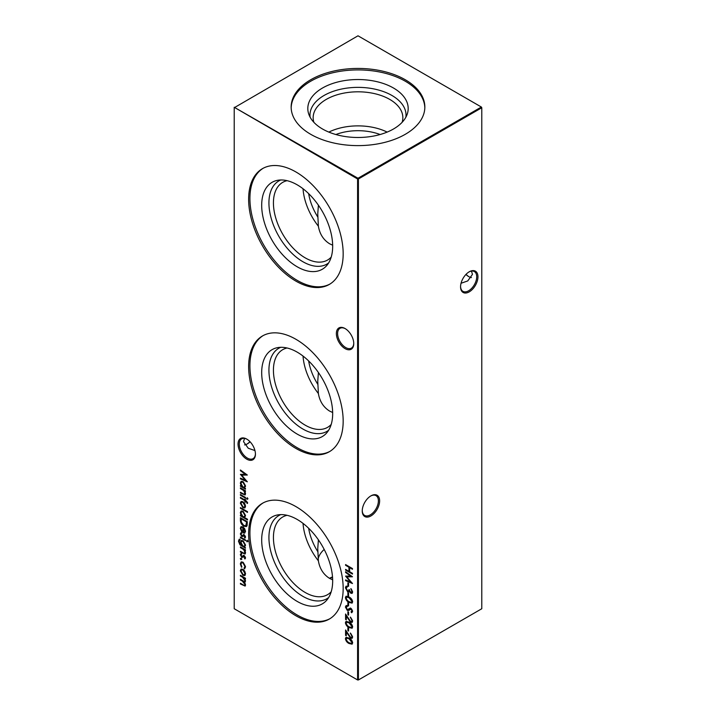 <?xml version="1.0" encoding="UTF-8"?>
<svg xmlns="http://www.w3.org/2000/svg" width="716" height="716" viewBox="0 0 716 716"><rect width="100%" height="100%" fill="white"/><g stroke="black" fill="none" stroke-linecap="round" stroke-linejoin="round"><path stroke-width="1.07" d="M345.058 348.62A12.297 7.097 60 0 1 336.368 333.558A12.297 7.097 60 0 1 345.058 328.537L345.058 328.537A12.297 7.097 60 0 1 353.758 343.599A12.297 7.097 60 0 1 345.058 348.62M345.38 328.725A11.42 6.587 -120 0 0 339.975 328.331A11.42 6.587 -120 0 0 338.229 337.478A11.42 6.587 -120 0 0 345.685 347.537A11.42 6.587 -120 0 0 351.395 348.11A11.42 6.587 -120 0 0 353.749 343.233M246.743 459.162A12.297 7.097 60 0 1 238.043 444.108A12.297 7.097 60 0 1 246.743 439.087L246.743 439.087A12.297 7.097 60 0 1 255.433 454.15A12.297 7.097 60 0 1 246.743 459.162M247.056 439.275A11.42 6.587 -120 0 0 241.65 438.881A11.42 6.587 -120 0 0 239.905 448.028A11.42 6.587 -120 0 0 247.36 458.088A11.42 6.587 -120 0 0 253.07 458.652A11.42 6.587 -120 0 0 255.424 453.774M466.044 274.344A12.297 7.097 -120 0 0 468.944 276.725M471.459 277.593A11.42 6.587 60 0 1 468.64 276.555L468.64 276.555A11.42 6.587 60 0 1 465.937 274.452M379.632 500.878A12.297 7.097 -60 0 1 370.942 515.932A12.297 7.097 -60 0 1 362.242 510.911A12.297 7.097 -60 0 1 370.942 495.857A12.297 7.097 -60 0 1 379.632 500.878M362.251 510.544A11.42 6.587 120 0 0 364.605 515.422A11.42 6.587 120 0 0 373.403 512.361A11.42 6.587 120 0 0 378.388 500.878A11.42 6.587 120 0 0 376.025 495.651A11.42 6.587 120 0 0 370.62 496.045M477.957 276.797A12.297 7.097 -60 0 1 469.257 291.851A12.297 7.097 -60 0 1 460.567 286.83A12.297 7.097 -60 0 1 469.257 271.776A12.297 7.097 -60 0 1 477.957 276.797M460.576 286.463A11.42 6.587 120 0 0 462.93 291.34A11.42 6.587 120 0 0 471.728 288.28A11.42 6.587 120 0 0 476.713 276.797A11.42 6.587 120 0 0 474.35 271.57A11.42 6.587 120 0 0 468.944 271.964M250.063 441.772A11.42 6.587 -60 0 1 247.36 443.866L247.36 443.866A11.42 6.587 -60 0 1 244.541 444.905M247.056 444.036A12.297 7.097 120 0 0 249.956 441.656M254.95 450.57L248.255 448.252L243.53 441.656L244.541 438.407M461.05 283.259L467.745 280.932L472.471 274.344L471.459 271.095M328.635 262.942A48.035 27.727 60 0 1 291.081 252.453A48.035 27.727 60 0 1 268.93 202.897A48.035 27.727 60 0 1 280.744 179.984M331.204 257.107A44.848 25.892 60 0 1 327.561 260.042A44.848 25.892 60 0 1 293.005 248.031A44.848 25.892 60 0 1 273.431 202.897A44.848 25.892 60 0 1 282.713 182.365A44.848 25.892 60 0 1 287.08 180.674M332.671 246.286A50.192 28.98 60 0 1 326.577 265.734A50.192 28.98 60 0 1 286.785 258.977A50.192 28.98 60 0 1 261.689 205.304A50.192 28.98 60 0 1 277.298 180.369A50.192 28.98 60 0 1 313.823 199.209A50.192 28.98 60 0 1 332.671 246.286M318.405 205.197L317.752 213.923L318.378 226.193A44.848 25.892 60 0 1 303.038 188.756M318.378 226.193C319.703 234.016 323.417 239.86 329.539 243.735L332.663 245.203M329.96 284.046A66.848 38.592 60 0 1 278.676 265.332A66.848 38.592 60 0 1 249.92 198.511A66.848 38.592 60 0 1 263.13 168.287M343.17 253.831A66.848 38.592 60 0 1 329.324 284.431A66.848 38.592 60 0 1 277.808 266.522A66.848 38.592 60 0 1 248.631 199.245A66.848 38.592 60 0 1 262.477 168.645A66.848 38.592 60 0 1 313.993 186.554A66.848 38.592 60 0 1 343.17 253.831M328.635 430.253A48.035 27.727 60 0 1 291.081 419.764A48.035 27.727 60 0 1 268.93 370.208A48.035 27.727 60 0 1 280.744 347.296M331.204 424.427A44.848 25.892 60 0 1 327.561 427.363A44.848 25.892 60 0 1 293.005 415.343A44.848 25.892 60 0 1 273.431 370.208A44.848 25.892 60 0 1 282.713 349.676A44.848 25.892 60 0 1 287.08 347.994M332.671 413.606A50.192 28.98 60 0 1 326.577 433.046A50.192 28.98 60 0 1 286.785 426.288A50.192 28.98 60 0 1 261.689 372.624A50.192 28.98 60 0 1 277.298 347.69A50.192 28.98 60 0 1 313.823 366.52A50.192 28.98 60 0 1 332.671 413.606M318.405 372.508L317.752 381.243L318.378 393.514A44.848 25.892 60 0 1 303.038 356.067M318.378 393.514C319.703 401.327 323.417 407.171 329.539 411.047L332.663 412.514M329.96 451.366A66.848 38.592 60 0 1 278.676 432.652A66.848 38.592 60 0 1 249.92 365.822A66.848 38.592 60 0 1 263.13 335.598M343.17 421.142A66.848 38.592 60 0 1 329.324 451.742A66.848 38.592 60 0 1 277.808 433.833A66.848 38.592 60 0 1 248.631 366.565A66.848 38.592 60 0 1 262.477 335.965A66.848 38.592 60 0 1 313.993 353.874A66.848 38.592 60 0 1 343.17 421.142M328.635 597.574A48.035 27.727 60 0 1 291.081 587.084A48.035 27.727 60 0 1 268.93 537.528A48.035 27.727 60 0 1 280.744 514.616M331.204 591.738A44.848 25.892 60 0 1 327.561 594.674A44.848 25.892 60 0 1 293.005 582.654A44.848 25.892 60 0 1 273.431 537.528A44.848 25.892 60 0 1 282.713 516.997A44.848 25.892 60 0 1 287.08 515.305M332.671 580.918A50.192 28.98 60 0 1 326.577 600.366A50.192 28.98 60 0 1 286.785 593.609A50.192 28.98 60 0 1 261.689 539.936A50.192 28.98 60 0 1 277.298 515.001A50.192 28.98 60 0 1 313.823 533.841A50.192 28.98 60 0 1 332.671 580.918M318.405 539.828L317.752 548.554L318.378 560.825A44.848 25.892 60 0 1 303.038 523.387M318.378 560.825C319.703 568.647 323.417 574.492 329.539 578.367L332.663 579.826M329.96 618.678A66.848 38.592 60 0 1 278.676 599.963A66.848 38.592 60 0 1 249.92 533.134A66.848 38.592 60 0 1 263.13 502.918M343.17 588.454A66.848 38.592 60 0 1 329.324 619.063A66.848 38.592 60 0 1 277.808 601.154A66.848 38.592 60 0 1 248.631 533.876A66.848 38.592 60 0 1 262.477 503.276A66.848 38.592 60 0 1 313.993 521.185A66.848 38.592 60 0 1 343.17 588.454M335.885 134.519A40.248 23.243 180 0 1 380.115 134.519M328.841 132.093A44.848 25.892 180 0 1 387.159 132.093M313.877 122.32A44.848 25.892 180 0 1 313.152 117.692A44.848 25.892 180 0 1 326.29 99.39A44.848 25.892 180 0 1 375.166 93.778A44.848 25.892 180 0 1 402.848 117.692A44.848 25.892 180 0 1 402.124 122.32M310.109 117.173A48.035 27.727 180 0 1 324.035 95.488A48.035 27.727 180 0 1 378.03 89.894A48.035 27.727 180 0 1 405.891 117.173M322.513 88.014A50.192 28.98 180 0 1 381.53 82.913A50.192 28.98 180 0 1 407.279 113.996A50.192 28.98 180 0 1 393.487 128.996A50.192 28.98 180 0 1 343.295 136.219A50.192 28.98 180 0 1 308.721 113.996A50.192 28.98 180 0 1 322.513 88.014M291.17 107.767A66.848 38.592 180 0 1 310.735 81.221A66.848 38.592 180 0 1 382.988 72.71A66.848 38.592 180 0 1 424.83 107.767M310.735 79.736A66.848 38.592 180 0 1 383.579 71.376A66.848 38.592 180 0 1 424.848 107.024A66.848 38.592 180 0 1 405.265 134.313A66.848 38.592 180 0 1 332.421 142.681A66.848 38.592 180 0 1 291.152 107.024A66.848 38.592 180 0 1 310.735 79.736M324.196 549.441A40.248 23.243 0 0 0 318.19 558.623M332.51 576.926A44.848 25.892 0 0 0 329.396 578.286M332.546 577.311A47.999 27.709 0 0 0 329.655 578.438M240.916 558.328L241.489 559.321L240.916 559.652L240.334 558.659L241.328 558.086M241.489 559.321L240.916 559.652L240.755 558.417M243.941 553.253L244.935 552.322L243.601 549.575L240.424 547.624L240.424 546.917L245.472 549.825L245.472 550.541L244.559 550.013L245.552 552.806L245.033 554.023L240.424 552.018L240.424 551.302L243.941 553.253L244.774 553.074M247.056 540.526L247.593 541.493L247.056 541.851L246.528 540.884L247.468 540.285M247.593 541.493L247.056 541.851L246.939 540.643M240.075 539.864L239.099 541.493L241.131 544.974L240.424 542.236L241.185 540.526L242.966 540.714L245.552 545.225L244.586 546.961L245.472 548.188L239.923 544.778L238.482 541.207L239.18 539.3L240.075 539.148L240.075 539.748M240.424 520.165L240.424 517.695L247.324 521.687L247.074 525.678L246.376 526.564L243.789 526.179C241.569 524.747 240.451 522.743 240.424 520.165L240.836 517.937M240.424 507.59L247.503 511.672L247.503 512.388L240.424 508.297L240.424 507.59M247.593 502.677L247.459 503.473L246.814 503.106L246.975 502.471L245.472 501.003L245.472 502.22L244.845 501.862L244.845 500.645L240.424 498.085L240.424 497.369L244.845 499.929L244.845 499.106L245.472 499.464L245.472 500.287L247.593 502.677M247.056 498.032L247.593 499.007L247.056 499.365L246.528 498.39L247.468 497.799M247.593 499.007L247.056 499.365L246.939 498.148M347.878 582.86L348.585 583.272L348.585 586.332L347.878 585.93L347.878 582.86M347.878 592.669L348.585 593.081L348.585 596.142L347.878 595.73L347.878 592.669M347.878 602.478L348.585 602.881L348.585 605.951L347.878 605.539L347.878 602.478M347.878 611.67L348.585 612.073L348.585 615.142L347.878 614.731L347.878 611.67M240.424 470.716L240.424 470L247.324 475.03L241.668 475.155L247.324 481.805L240.424 478.888L240.424 478.163L245.391 480.266L240.424 474.368L245.4 474.35L240.424 470.716L240.836 470.296M243.941 494.21L244.935 493.279L243.601 490.532L240.424 488.589L240.424 487.873L245.472 490.782L245.472 491.498L244.559 490.97L245.552 493.763L245.033 494.98L240.424 492.984L240.424 492.268L243.941 494.21L244.774 494.031M347.878 627.601L348.585 628.013L348.585 631.073L347.878 630.671L347.878 627.601M351.95 620.566L350.357 617.085L352.657 621.005L352.093 622.374L350.607 622.231L346.284 616.136L346.284 619.841L345.577 619.43L345.577 614.015L350.554 621.488L351.502 621.569L352.361 620.325L350.768 617.559L350.357 617.801M240.424 575.306L245.472 578.224L245.472 578.94L244.595 578.43L245.552 580.998L244.335 582.144L245.552 584.981L245.096 586.064L240.424 583.988L240.424 583.28L243.163 584.856C244.183 585.607 244.774 585.491 244.935 584.498L242.384 581.141L240.424 580.005L240.424 579.289L242.993 580.774C244.075 581.598 244.729 581.508 244.935 580.515L242.545 577.248L240.424 576.022L240.424 575.306M245.096 582.09L244.335 582.144L245.275 581.929M244.791 585.124L245.275 583.683M244.791 581.123L245.185 579.387M234.213 107.74L234.213 608.734L357.588 679.958L357.588 178.973L234.213 107.266L358 178.257L481.367 107.024L358 35.8L234.213 107.74M345.577 564.575L352.478 568.567L352.478 569.274L349.65 567.645L349.65 571.726L352.478 573.364L352.478 574.08L345.577 570.097L345.577 569.381L348.943 571.323L348.943 567.233L345.577 565.291L345.577 564.575M244.72 571.135L245.552 573.829L244.729 575.566L242.93 575.324L240.334 570.822L241.059 569.13L242.93 569.301L244.72 571.135M345.407 622.705L345.998 621.39L349.023 622.132C350.983 623.036 352.2 624.62 352.657 626.894L352.057 628.236L349.023 627.547C347.063 626.616 345.855 624.996 345.407 622.705L346.213 621.3M351.95 636.497L350.357 633.016L352.657 636.945L352.093 638.305L350.607 638.162L346.284 632.067L346.284 635.772L345.577 635.369L345.577 629.955L350.554 637.419L351.502 637.509L352.361 636.255L350.768 633.49L350.357 633.732M245.472 488.437L245.472 489.153L240.424 486.236L240.424 485.52L241.301 486.03L240.334 483.094L241.113 481.385L242.957 481.573L245.552 486.128L244.532 487.891L245.472 488.437M345.407 638.645L345.998 637.33L349.023 638.072C350.983 638.967 352.2 640.552 352.657 642.834L352.057 644.176L349.023 643.487C347.063 642.547 345.855 640.936 345.407 638.645L346.213 637.24M347.26 606.363L346.114 607.454L347.278 609.692L349.999 608.224L351.046 608.385L352.657 611.285L351.493 612.735L351.064 611.84L351.95 610.793L351.073 609.119L348.737 610.435L347.269 610.399L345.407 607.043L346.016 605.709L346.911 605.494L347.26 606.363L346.571 606.55L347.206 606.219M347.958 609.79L348.477 609.522M352.057 612.511L351.493 612.735L351.69 611.527M351.064 611.84L351.511 611.652M351.475 611.598L352.361 610.551L351.493 608.886L350.187 609.128M345.407 597.583L345.998 596.267L349.023 597.01C350.983 597.905 352.2 599.489 352.657 601.771L352.057 603.114L349.023 602.425C347.063 601.485 345.855 599.874 345.407 597.583L346.213 596.168M350.867 592.553L351.95 591.577L350.885 588.579L352.657 591.98L352.066 593.367L350.867 593.269L349.444 591.514L347.627 591.81L345.407 587.764L346.025 586.252L347.439 586.288L346.114 588.185L347.573 591.058L348.504 591.13L349.032 589.456L350.867 592.553L351.726 592.436M352.254 593.215L351.279 593.027L349.856 591.282L349.229 591.828M347.439 587.004L346.481 587.075M345.577 572.451L345.577 571.726L352.478 576.765L346.821 576.89L352.478 583.54L345.577 580.613L345.577 579.897L350.545 582.001L345.577 576.094L350.554 576.085L345.577 572.451L345.998 572.03M240.424 494.514L245.472 497.423L245.472 498.139L240.424 495.23L240.424 494.514M244.72 503.509L245.552 506.212L244.729 507.939L242.93 507.707L240.334 503.196L241.059 501.504L242.93 501.683L244.72 503.509M247.503 519.234L247.503 519.95L240.424 515.86L240.424 515.144L241.301 515.645L240.334 512.719L241.113 511.009L242.957 511.197L245.552 515.753L244.496 517.489L247.503 519.234M240.952 528.605L241.731 531.836L240.334 528.336L240.988 526.716L242.93 526.913L244.612 528.551L245.552 531.37L244.568 533.143L242.814 532.767L242.814 527.558L241.48 527.406L240.952 528.605M244.845 533.017L242.814 532.767M240.424 537.009L245.472 539.918L245.472 540.634L240.424 537.716L240.424 537.009M241.489 533.393L240.952 534.243L241.766 535.738L244.237 534.807L245.552 537.045L244.836 538.119L244.254 535.541L241.793 536.463L240.334 533.921L241.024 532.65L241.784 533.214M244.407 537.385L245.346 536.445L244.675 535.3L244.254 535.541M244.675 535.3L242.93 536.445M242.25 535.819L243.458 534.628M241.489 554.229L240.952 555.079L241.766 556.574L243.458 555.464L244.237 555.652L245.552 557.88L244.836 558.963L244.254 556.377L241.793 557.308L240.334 554.757L241.024 553.486L241.784 554.05M244.407 558.229L245.346 557.29L244.675 556.135L244.254 556.377M244.675 556.135L242.93 557.281M242.25 556.654L243.458 555.464M244.049 568.119L244.935 566.517L242.957 562.883L241.56 562.749L240.952 564.217L241.498 567.251L240.334 563.85L241.149 561.953L242.903 562.132L245.552 566.92L244.371 568.907L244.496 567.878M244.818 568.764L244.371 568.907L244.478 567.913M358.412 679.958L481.787 608.734L481.787 107.74L358.412 178.973L358.412 679.958L357.588 679.958L358.412 679.958M317.841 551.723A40.248 23.243 60 0 1 308.65 528.265M317.841 384.403A40.248 23.243 60 0 1 308.65 360.954M317.841 217.091A40.248 23.243 60 0 1 308.65 193.633M358 178.257L357.588 178.973L358.412 178.973L358 178.257M481.367 107.024L481.787 107.74L481.367 107.024M352.478 568.799L349.65 567.645M352.478 573.597L345.577 570.097M348.943 567.233L348.943 571.323M349.354 566.991L345.577 565.291M245.472 578.456L244.595 578.43M245.284 585.912L240.424 583.988M245.024 585.062L245.346 584.265M244.425 582.09L240.424 580.005M245.024 581.061L245.346 580.273M244.657 578.394L240.424 576.022M245.14 575.324L242.93 575.324M243.35 575.091L240.755 570.58L240.334 570.822M240.755 570.58L241.283 569.023M244.541 574.608L245.346 573.23L243.342 569.775L241.748 569.775M242.93 574.608L244.344 574.751L244.935 573.471L242.93 570.017L241.516 569.864L240.952 571.171L242.93 574.608M352.272 622.231L350.607 622.231M351.019 621.989L346.705 615.894L346.284 616.136M346.284 619.358L345.577 619.43M345.998 619.197L345.998 614.704M351.699 621.416L352.361 620.325M352.236 628.102L349.023 627.547M349.444 627.314C347.475 626.375 346.267 624.764 345.819 622.472M351.69 627.297L352.361 626.276L349.444 622.616L346.795 622.106M351.95 626.509L349.032 622.857L346.571 622.186L346.114 623.144L347.296 625.533L349.032 626.84L351.511 627.449L352.361 626.276M348.585 630.599L347.878 630.671M348.298 630.429L348.298 627.842M352.272 638.171L350.607 638.162M351.019 637.929L346.705 631.825L346.284 632.067M346.284 635.298L345.577 635.369M345.998 635.128L345.998 630.644M351.699 637.347L352.361 636.255M245.472 491.024L244.559 490.97M245.221 494.828L240.424 492.984M244.362 493.968L244.935 493.279M245.346 493.047L245.167 492.035M244.604 490.952L243.601 490.532M244.013 490.29L240.424 488.589M245.472 488.67L240.424 486.236M240.334 483.094L240.755 482.853L241.301 486.03M240.755 482.853L241.328 481.286M244.541 486.987L245.346 485.546L243.368 482.047L241.766 482.065M242.939 486.97L244.344 487.131L244.935 485.779L242.957 482.28L241.543 482.163L240.952 483.479L242.939 486.97M247.136 474.896L241.668 475.155M246.904 481.215L240.424 478.888M240.907 474.368L245.803 480.033L245.391 480.266M240.836 470.475L245.812 474.108L245.4 474.35M352.236 644.033L349.023 643.487M349.444 643.245C347.475 642.315 346.267 640.695 345.819 638.404M351.69 643.228L352.361 642.207L349.444 638.547L346.795 638.037M351.95 642.449L349.032 638.788L346.571 638.126L346.114 639.075L347.296 641.464L349.032 642.771L351.511 643.38L352.361 642.207M348.585 614.659L347.878 614.731M348.298 614.498L348.298 611.912M348.952 610.292L347.681 610.157L345.819 606.801L345.407 607.043M345.819 606.801L346.231 605.611M347.672 606.13L346.526 607.213M348.37 609.558L350.41 607.991M350.598 608.895L351.493 608.886L350.652 608.86M348.585 605.467L347.878 605.539M348.298 605.297L348.298 602.711M352.236 602.97L349.023 602.425M349.444 602.183C347.475 601.243 346.267 599.632 345.819 597.341M351.69 602.165L352.361 601.145L349.444 597.484L346.795 596.974M351.95 601.386L349.032 597.726L346.571 597.063L346.114 598.012L347.296 600.402L349.032 601.708L351.511 602.317L352.361 601.145M348.585 595.667L347.878 595.73M348.298 595.497L348.298 592.911M351.279 592.32L351.95 591.577M352.361 591.335L351.305 589.062L350.885 589.295M349.274 591.801L347.627 591.81M348.048 591.568L345.819 587.532L345.407 587.764M345.819 587.532L346.249 586.153M348.683 590.977L349.417 589.671M348.585 585.858L347.878 585.93M348.298 585.688L348.298 583.101M352.299 576.631L346.821 576.89M352.057 582.949L345.577 580.613M346.061 576.094L350.956 581.759L350.545 582.001M345.998 572.209L350.974 575.843L350.554 576.085M248.005 498.766L247.468 499.124M245.472 497.656L240.424 495.23M247.557 503.053L246.814 503.106M247.235 502.865L247.387 502.229L246.975 502.471M247.387 502.229L246.17 501.406M246.581 501.164L245.472 501.003M245.472 501.746L244.845 501.862M245.266 501.63L245.266 500.403L244.845 500.645M245.266 500.403L240.424 498.085M245.266 499.347L244.845 499.929M245.14 507.707L242.93 507.707M243.35 507.465L240.755 502.954L240.334 503.196M240.755 502.954L241.283 501.406M244.541 506.982L245.346 505.612L243.342 502.158L241.748 502.149M242.93 506.991L244.344 507.134L244.935 505.854L242.93 502.39L241.516 502.247L240.952 503.554L242.93 506.991M247.503 511.913L240.424 508.297M247.503 519.467L240.424 515.86M240.334 512.719L240.755 512.477L241.301 515.645M240.755 512.477L241.328 510.902M244.541 516.603L245.346 515.162L243.368 511.672L241.766 511.689M242.939 516.594L244.344 516.755L244.935 515.404L242.957 511.904L241.543 511.779L240.952 513.103L242.939 516.594M246.581 526.421L243.789 526.179M244.201 525.938C241.981 524.506 240.862 522.501 240.836 519.932M246 525.607L246.841 524.649L247.029 521.749L241.131 518.823L241.31 522.116L243.789 525.463L245.803 525.75L246.617 521.991L241.131 518.823M242.142 531.594L240.755 528.104L240.334 528.336M240.755 528.104L241.22 526.618M243.225 532.525L242.814 527.558M243.225 527.316L241.704 527.316M244.559 532.23L245.346 530.807L243.843 527.746L243.431 532.409L244.371 532.382L244.935 531.048L243.431 527.987M245.472 547.713L239.923 544.778M240.334 544.536L238.893 540.965L238.482 541.207M238.893 540.965L239.404 539.202M241.229 543.82L240.836 541.994L240.424 542.236M240.836 541.994L241.408 540.419M244.559 546.066L245.346 544.679L243.35 541.18L241.829 541.171M242.975 546.031L244.371 546.21L244.935 544.921L242.939 541.421L241.605 541.26L241.041 542.63L242.975 546.031M245.472 540.15L240.424 537.716M248.005 541.26L247.468 541.618M245.239 537.85L244.827 537.161M244.818 537.152L245.346 536.445L244.818 537.152M244.219 535.237L243.691 535.765L244.219 535.237M242.984 536.409L241.793 536.463M242.205 536.23L240.755 533.68L240.334 533.921M240.755 533.68L241.435 532.409M243.87 534.387L242.769 535.237M245.472 550.058L244.559 550.013M245.221 553.871L240.424 552.018M244.362 553.012L244.935 552.322M245.346 552.081L245.167 551.078M244.604 549.986L243.601 549.575M244.013 549.333L240.424 547.624M245.239 558.695L244.827 557.997L245.346 557.29L244.818 557.988M244.219 556.072L243.691 556.601L244.219 556.072M242.984 557.245L241.793 557.308M242.205 557.066L240.755 554.515L240.334 554.757M240.755 554.515L241.435 553.244M243.87 555.231L242.769 556.072M241.901 559.089L241.328 559.42M244.469 567.886L244.935 566.517M245.346 566.275L243.377 562.642L242.957 562.883M243.377 562.642L241.793 562.66M241.919 567.009L240.755 563.608L240.334 563.85M240.755 563.608L241.355 561.863"/></g></svg>
